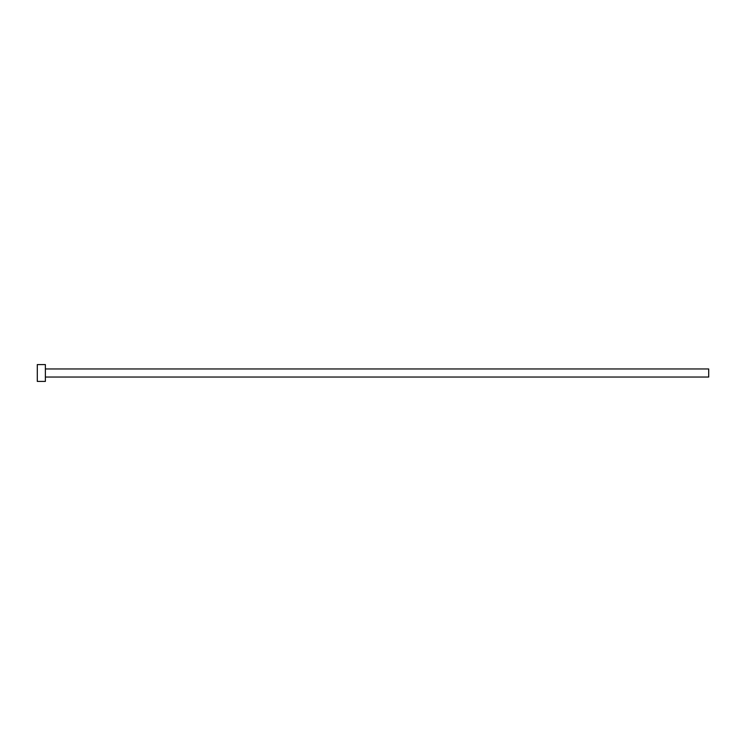 <?xml version="1.0" encoding="UTF-8"?>
<svg xmlns="http://www.w3.org/2000/svg" width="746" height="746" viewBox="0 0 746 746"><rect width="100%" height="100%" fill="white"/><g stroke="black" fill="none" stroke-linecap="round" stroke-linejoin="round"><path stroke-width="1.12" d="M45.375 368.962L708.7 368.962L708.7 377.038L45.375 377.038M45.375 373L45.375 381.411L37.3 381.411L37.3 364.589L45.375 364.589L45.375 373"/></g></svg>
